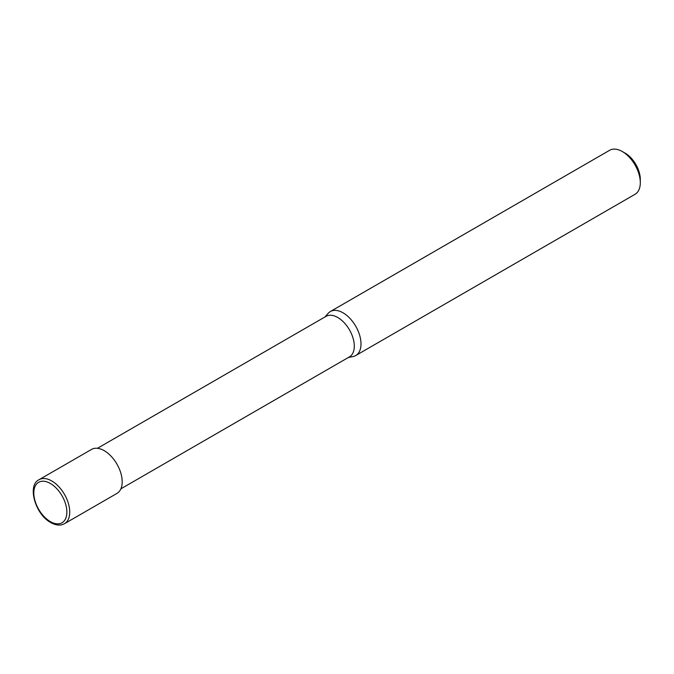 <?xml version="1.0" encoding="UTF-8"?>
<svg xmlns="http://www.w3.org/2000/svg" width="674" height="674" viewBox="0 0 674 674"><rect width="100%" height="100%" fill="white"/><g stroke="black" fill="none" stroke-linecap="round" stroke-linejoin="round"><path stroke-width="1.01" d="M348.332 357.515L353.092 356.546A25.401 14.668 -120 0 0 355.729 355.552L635.034 194.297A25.401 14.668 -120 0 0 640.3 182.662L640.3 179.402A21.399 12.359 -120 0 0 625.169 153.183L622.338 151.549A25.401 14.668 -120 0 0 609.633 150.294L330.327 311.548A25.401 14.668 -120 0 0 328.154 313.334L324.927 316.974M640.3 182.662A25.401 14.668 -120 0 0 622.338 151.549M355.729 355.552A25.401 14.668 -120 0 0 360.994 343.925A25.401 14.668 -120 0 0 349.907 318.355A25.401 14.668 -120 0 0 330.327 311.548M97.46 448.303L326.048 316.333A23.405 13.514 60 0 1 337.75 317.488A23.405 13.514 60 0 1 354.297 346.15A23.405 13.514 60 0 1 349.452 356.866L120.865 488.835M104.226 450.679A25.401 14.668 60 0 1 120.823 473.064A25.401 14.668 60 0 1 116.931 493.427L64.477 523.706A25.401 14.668 60 0 0 68.369 503.352A25.401 14.668 60 0 0 51.772 480.966A25.401 14.668 60 0 0 39.067 479.703L91.521 449.423A25.401 14.668 60 0 1 104.226 450.679M50.331 483.452A23.371 13.497 60 0 1 66.861 512.08A23.371 13.497 60 0 1 50.331 521.617A23.371 13.497 60 0 1 33.81 492.997A23.371 13.497 60 0 1 50.331 483.452M39.067 479.703C26.96 485.255 35.225 514.431 50.752 522.552C55.976 525.467 60.542 525.846 64.477 523.706"/></g></svg>
